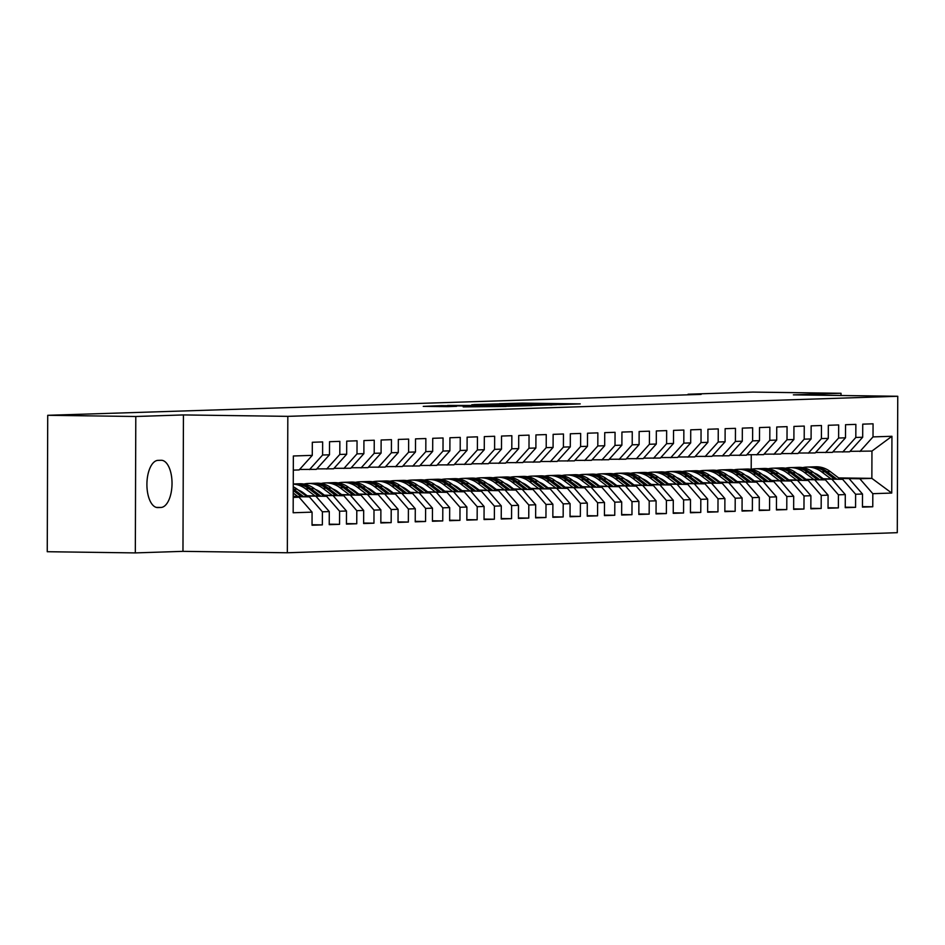 <?xml version="1.0" encoding="UTF-8"?>
<svg xmlns="http://www.w3.org/2000/svg" width="945" height="945" viewBox="0 0 945 945"><rect width="100%" height="100%" fill="white"/><g stroke="black" fill="none" stroke-linecap="round" stroke-linejoin="round"><path stroke-width="1.42" d="M560.385 404.59L580.23 403.893L522.597 403.113L499.48 403.728L560.385 404.59M463.192 406.846L506.095 406.468L441.646 405.629L423.242 406.374L447.658 406.633L456.6 406.326L439.827 405.937L454.025 405.818L497.129 406.527L463.192 406.905M135.796 416.497L135.324 552.908L182.964 551.348L183.436 414.926L135.796 416.497L47.722 415.304L701.143 394.396L688.102 394.219L688.102 394.833M183.436 414.926L287.823 416.355L897.75 396.274L897.277 532.685L287.339 552.766L287.823 416.355M841.015 395.506L841.015 393.285L793.375 394.856L897.75 396.274M841.015 393.285L752.952 392.092L688.102 394.219M533.382 405.44L556.676 404.673L499.043 403.881L473.811 404.578L533.382 405.44M531.94 405.629L507.122 406.303L447.564 405.452L489.664 405.429L471.827 404.732L531.94 405.629M838.617 477.91L871.857 478.359L871.951 451.072L891.938 436.283L873.015 436.897L873.062 423.809L862.738 424.151L862.691 437.24L855.816 437.464L855.863 424.376L845.539 424.718L845.491 437.807L838.617 438.031L838.664 424.943L828.34 425.285L828.293 438.374L821.418 438.598L821.453 425.51L811.141 425.852L811.093 438.941L804.207 439.165L804.254 426.077L793.942 426.419L793.894 439.508L787.008 439.732L787.055 426.644L776.743 426.986L776.695 440.075L769.809 440.299L769.856 427.211L759.532 427.553L759.496 440.642L752.61 440.866L752.657 427.778L742.333 428.12L742.286 441.209L735.411 441.433L735.458 428.345L725.134 428.687L725.087 441.776L718.212 442L718.259 428.912L707.935 429.254L707.888 442.343L701.013 442.567L701.06 429.479L690.736 429.821L690.689 442.91L683.814 443.134L683.849 430.046L673.537 430.377L673.49 443.465L666.603 443.701L666.65 430.613L656.338 430.944L656.291 444.032L649.404 444.268L649.451 431.18L639.139 431.511L639.092 444.599L632.205 444.823L632.252 431.735L621.928 432.078L621.893 445.166L615.006 445.39L615.053 432.302L604.729 432.645L604.682 445.733L597.807 445.957L597.854 432.869L587.53 433.212L587.483 446.3L580.608 446.524L580.655 433.436L570.331 433.779L570.284 446.867L563.409 447.091L563.456 434.003L553.132 434.346L553.085 447.434L546.21 447.658L546.245 434.57L535.933 434.913L535.886 448.001L528.999 448.225L529.046 435.137L518.734 435.48L518.687 448.568L511.8 448.792L511.847 435.704L501.523 436.047L501.488 449.135L494.601 449.359L494.648 436.271L484.324 436.614L484.277 449.702L477.402 449.926L477.449 436.838L467.125 437.181L467.078 450.269L460.203 450.493L460.25 437.405L449.926 437.748L449.879 450.836L443.004 451.06L443.051 437.972L432.727 438.303L432.68 451.391L425.805 451.627L425.852 438.539L415.528 438.87L415.481 451.958L408.606 452.194L408.642 439.106L398.329 439.437L398.282 452.525L391.395 452.761L391.443 439.661L381.13 440.004L381.083 453.092L374.196 453.316L374.244 440.228L363.919 440.571L363.884 453.659L356.997 453.883L357.045 440.795L346.72 441.138L346.673 454.226L339.798 454.45L339.846 441.362L329.521 441.705L329.474 454.793L322.599 455.017L322.647 441.929L312.322 442.272L312.275 455.36L299.175 469.925L293.304 470.126M891.938 436.283L891.737 493.054L872.814 493.68L859.82 478.761L839.373 478.477M862.454 506.626L872.767 506.768L872.814 493.68M872.767 506.768L862.454 507.111L862.501 494.022L855.615 494.247L842.621 479.316L822.174 479.044M845.255 507.193L855.568 507.335L855.615 494.247M855.568 507.335L845.255 507.678L845.291 494.589L838.416 494.814L825.422 479.883L804.975 479.611M828.056 507.76L838.369 507.902L838.416 494.814M838.369 507.902L828.044 508.245L828.092 495.156L821.217 495.381L808.223 480.45L787.776 480.178M810.845 508.327L821.17 508.469L821.217 495.381M821.17 508.469L810.845 508.812L810.893 495.723L804.018 495.948L791.024 481.017L770.577 480.745M793.646 508.894L803.971 509.036L804.018 495.948M803.971 509.036L793.646 509.379L793.694 496.29L786.819 496.515L773.813 481.584L753.378 481.312M776.447 509.461L786.772 509.603L786.819 496.515M786.772 509.603L776.447 509.934L776.495 496.846L769.608 497.082L756.614 482.151L736.167 481.879M759.248 510.028L769.573 510.17L769.608 497.082M769.573 510.17L759.248 510.501L759.296 497.413L752.409 497.649L739.415 482.718L718.968 482.446M742.049 510.595L752.362 510.737L752.409 497.649M752.362 510.737L742.049 511.068L742.097 497.98L735.21 498.216L722.216 483.285L701.769 483.001M724.85 511.162L735.163 511.304L735.21 498.216M735.163 511.304L724.85 511.635L724.886 498.547L718.011 498.771L705.017 483.852L684.57 483.568M707.651 511.729L717.964 511.859L718.011 498.771M717.964 511.859L707.64 512.202L707.687 499.114L700.812 499.338L687.818 484.419L667.371 484.135M690.452 512.296L700.765 512.426L700.812 499.338M700.765 512.426L690.441 512.769L690.488 499.681L683.613 499.905L670.619 484.986L650.172 484.702M673.242 512.851L683.566 512.993L683.613 499.905M683.566 512.993L673.242 513.336L673.289 500.248L666.414 500.472L653.408 485.553L632.973 485.269M656.043 513.418L666.367 513.56L666.414 500.472M666.367 513.56L656.043 513.903L656.09 500.815L649.215 501.039L636.209 486.12L615.762 485.836M638.844 513.986L649.168 514.127L649.215 501.039M649.168 514.127L638.844 514.47L638.891 501.382L632.004 501.606L619.01 486.687L598.563 486.403M621.645 514.553L631.969 514.694L632.004 501.606M631.969 514.694L621.645 515.037L621.692 501.949L614.805 502.173L601.811 487.254L581.364 486.97M604.446 515.119L614.758 515.261L614.805 502.173M614.758 515.261L604.446 515.604L604.493 502.516L597.606 502.74L584.612 487.809L564.165 487.537M587.247 515.686L597.559 515.828L597.606 502.74M597.559 515.828L587.247 516.171L587.282 503.083L580.407 503.307L567.413 488.376L546.966 488.104M570.048 516.254L580.36 516.395L580.407 503.307M580.36 516.395L570.036 516.738L570.083 503.65L563.208 503.874L550.214 488.943L529.767 488.671M552.837 516.82L563.161 516.962L563.208 503.874M563.161 516.962L552.837 517.305L552.884 504.217L546.009 504.441L533.015 489.51L512.568 489.238M535.638 517.387L545.962 517.529L546.009 504.441M545.962 517.529L535.638 517.872L535.685 504.784L528.81 505.008L515.805 490.077L495.369 489.805M518.439 517.954L528.763 518.096L528.81 505.008M528.763 518.096L518.439 518.427L518.486 505.339L511.611 505.575L498.606 490.644L478.158 490.372M501.24 518.521L511.564 518.663L511.611 505.575M511.564 518.663L501.24 518.994L501.287 505.906L494.4 506.142L481.407 491.211L460.959 490.928M484.041 519.088L494.365 519.23L494.4 506.142M494.365 519.23L484.041 519.561L484.088 506.473L477.201 506.697L464.208 491.778L443.76 491.494M466.842 519.655L477.154 519.785L477.201 506.697M477.154 519.785L466.842 520.128L466.889 507.04L460.002 507.264L447.009 492.345L426.561 492.061M449.643 520.222L459.955 520.352L460.002 507.264M459.955 520.352L449.643 520.695L449.678 507.607L442.803 507.831L429.81 492.912L409.362 492.628M432.444 520.778L442.756 520.919L442.803 507.831M442.756 520.919L432.432 521.262L432.479 508.174L425.604 508.398L412.611 493.479L392.163 493.195M415.233 521.345L425.557 521.486L425.604 508.398M425.557 521.486L415.233 521.829L415.28 508.741L408.405 508.965L395.412 494.046L374.964 493.762M398.034 521.912L408.358 522.053L408.405 508.965M408.358 522.053L398.034 522.396L398.081 509.308L391.206 509.532L378.201 494.613L357.765 494.329M380.835 522.479L391.159 522.62L391.206 509.532M391.159 522.62L380.835 522.963L380.882 509.875L373.996 510.099L361.002 495.18L340.554 494.896M363.636 523.046L373.96 523.187L373.996 510.099M373.96 523.187L363.636 523.53L363.683 510.442L356.797 510.666L343.803 495.735L323.355 495.463M346.437 523.613L356.749 523.754L356.797 510.666M356.749 523.754L346.437 524.097L346.484 511.009L339.598 511.233L326.604 496.302L306.156 496.03M329.238 524.18L339.55 524.321L339.598 511.233M339.55 524.321L329.238 524.664L329.285 511.576L322.399 511.8L309.405 496.869L293.21 496.657M312.039 524.747L322.351 524.888L322.399 511.8M322.351 524.888L312.039 525.231L312.074 512.143L293.163 512.757L293.352 455.986L312.275 455.36M299.6 469.452L316.374 469.358L329.474 454.793M322.599 455.017L309.499 469.594M293.21 497.401L299.081 497.212L293.21 497.129M312.074 512.143L299.081 497.212M316.811 468.885L333.585 468.803L346.673 454.226M339.798 454.45L326.698 469.027M309.405 496.869L293.222 496.338M329.285 511.576L316.28 496.645M334.01 468.318L350.784 468.236L363.884 453.659M356.997 453.883L343.897 468.46M326.604 496.302L305.731 495.7M346.484 511.009L333.49 496.078M351.209 467.751L367.983 467.669L381.083 453.092M374.196 453.316L361.096 467.893M306.487 495.227L305.081 495.215M343.803 495.735L322.93 495.133M306.062 494.908L304.656 494.885M363.683 510.442L350.689 495.511M368.408 467.196L385.182 467.102L398.282 452.525M391.395 452.761L378.295 467.326M323.686 494.672L322.28 494.648M305.412 494.412L304.007 494.4M361.002 495.18L340.129 494.566M323.261 494.341L321.855 494.318M304.987 494.093L303.628 494.07M380.882 509.875L367.888 494.944M385.607 466.629L402.381 466.535L415.481 451.958M408.606 452.194L395.506 466.759M340.897 494.105L339.479 494.081M322.611 493.857L321.205 493.833M378.201 494.613L357.328 493.999M340.46 493.774L339.054 493.751M322.186 493.526L320.839 493.503A23.412 20.707 -91.9 0 1 321.406 492.936M398.081 509.308L385.087 494.377M402.806 466.062L419.58 465.968L432.68 451.391M425.805 451.627L412.705 466.192M358.096 493.538L356.678 493.514M339.81 493.29L338.404 493.266M395.412 494.046L374.527 493.444M357.659 493.207L356.253 493.184M339.385 492.959L338.038 492.936M415.28 508.741L402.286 493.822M420.005 465.495L436.779 465.401L449.879 450.836M443.004 451.06L429.904 465.625M375.295 492.971L373.889 492.947M357.021 492.723L355.603 492.699M412.611 493.479L391.726 492.877M374.858 492.64L373.452 492.628M356.584 492.392L355.237 492.38M432.479 508.174L419.486 493.255M437.204 464.928L453.978 464.834L467.078 450.269M460.203 450.493L447.103 465.058M392.494 492.404L391.088 492.38M374.22 492.156L372.803 492.132M429.81 492.912L408.937 492.31M392.057 492.073L390.651 492.061M373.783 491.825L372.436 491.813M449.678 507.607L436.684 492.688M454.415 464.361L471.189 464.267L484.277 449.702M477.402 449.926L464.302 464.491M409.693 491.837L408.287 491.813M391.419 491.589L390.013 491.565M447.009 492.345L426.136 491.743M409.268 491.506L407.85 491.494M390.982 491.258L389.635 491.246M466.889 507.04L453.883 492.121M471.614 463.794L488.388 463.7L501.488 449.135M494.601 449.359L481.501 463.924M426.892 491.27L425.486 491.246M408.618 491.022L407.212 490.998M464.208 491.778L443.335 491.176M426.467 490.939L425.061 490.928M408.181 490.691L406.834 490.679A23.412 20.707 -91.9 0 1 407.413 490.101M484.088 506.473L471.094 491.554M488.813 463.227L505.587 463.133L518.687 448.568M511.8 448.792L498.7 463.357M444.091 490.703L442.685 490.679M425.817 490.455L424.411 490.431M481.407 491.211L460.534 490.609M443.666 490.372L442.26 490.36M425.392 490.124L424.033 490.112M501.287 505.906L488.293 490.987M506.012 462.66L522.786 462.566L535.886 448.001M528.999 448.225L515.911 462.802M461.29 490.136L459.884 490.112M443.016 489.888L441.61 489.864M498.606 490.644L477.733 490.042M460.865 489.817L459.459 489.793M442.591 489.557L441.232 489.545M518.486 505.339L505.492 490.42M523.211 462.093L539.985 461.999L553.085 447.434M546.21 447.658L533.11 462.235M478.501 489.569L477.083 489.557M460.215 489.321L458.809 489.297M515.805 490.077L494.932 489.475M478.064 489.25L476.658 489.226M459.79 489.002L458.443 488.978A23.412 20.707 -91.9 0 1 459.01 488.411M535.685 504.784L522.691 489.853M540.41 461.526L557.184 461.432L570.284 446.867M563.409 447.091L550.309 461.668M495.7 489.002L494.282 488.99M477.414 488.754L476.008 488.742M533.015 489.51L512.131 488.908M495.263 488.683L493.857 488.659M476.989 488.435L475.642 488.411M552.884 504.217L539.89 489.286M557.609 460.959L574.383 460.877L587.483 446.3M580.608 446.524L567.508 461.101M512.899 488.435L511.493 488.423M494.625 488.187L493.207 488.175M550.214 488.943L529.33 488.341M512.462 488.116L511.056 488.092M494.188 487.868L492.841 487.844A23.412 20.707 -91.9 0 1 493.408 487.277M570.083 503.65L557.089 488.719M574.808 460.392L591.582 460.309L604.682 445.733M597.807 445.957L584.707 460.534M530.098 487.868L528.692 487.856M511.824 487.62L510.406 487.608M567.413 488.376L546.541 487.774M529.661 487.549L528.255 487.526M511.387 487.301L510.04 487.277M587.282 503.083L574.288 488.152M592.019 459.825L608.793 459.742L621.893 445.166M615.006 445.39L601.906 459.967M547.297 487.301L545.891 487.289M529.023 487.053L527.617 487.041M584.612 487.809L563.74 487.207M546.871 486.982L545.454 486.958M528.586 486.734L527.239 486.71M604.493 502.516L591.487 487.585M609.218 459.27L625.992 459.175L639.092 444.599M632.205 444.823L619.105 459.4M564.496 486.746L563.09 486.722M546.222 486.486L544.816 486.474M601.811 487.254L580.939 486.64M564.07 486.415L562.665 486.391M545.785 486.167L544.438 486.143A23.412 20.707 -91.9 0 1 545.017 485.576M621.692 501.949L608.698 487.018M626.417 458.703L643.191 458.608L656.291 444.032M649.404 444.268L636.304 458.833M581.695 486.179L580.289 486.155M563.421 485.931L562.015 485.907M619.01 486.687L598.138 486.073M581.269 485.848L579.864 485.824M562.996 485.6L561.637 485.576M638.891 501.382L625.897 486.451M643.616 458.136L660.39 458.041L673.49 443.465M666.603 443.701L653.515 458.266M598.894 485.612L597.488 485.588M580.62 485.364L579.214 485.34M636.209 486.12L615.337 485.517M598.468 485.281L597.063 485.257M580.195 485.033L578.836 485.009A23.412 20.707 -91.9 0 1 579.415 484.442M656.09 500.815L643.096 485.884M660.815 457.569L677.589 457.474L690.689 442.91M683.814 443.134L670.714 457.699M616.105 485.045L614.687 485.021M597.819 484.797L596.413 484.773M653.408 485.553L632.536 484.95M615.668 484.714L614.262 484.702M597.394 484.466L596.047 484.454M673.289 500.248L660.295 485.328M678.014 457.002L694.788 456.907L707.888 442.343M701.013 442.567L687.913 457.132M633.304 484.478L631.886 484.454M615.018 484.23L613.612 484.206M670.619 484.986L649.735 484.383M632.866 484.147L631.461 484.135M614.593 483.899L613.246 483.887A23.412 20.707 -91.9 0 1 613.813 483.308M690.488 499.681L677.494 484.761M695.213 456.435L711.987 456.34L725.087 441.776M718.212 442L705.112 456.565M650.503 483.911L649.097 483.887M632.229 483.663L630.811 483.639M687.818 484.419L666.934 483.816M650.066 483.58L648.66 483.568M631.792 483.332L630.445 483.32M707.687 499.114L694.693 484.194M712.412 455.868L729.197 455.773L742.286 441.209M735.411 441.433L722.311 455.998M667.702 483.344L666.296 483.32M649.428 483.096L648.01 483.072M705.017 483.852L684.145 483.249M667.276 483.013L665.859 483.001M648.991 482.765L647.644 482.753A23.412 20.707 -91.9 0 1 648.211 482.174M724.886 498.547L711.892 483.627M729.623 455.301L746.396 455.207L759.496 440.642M752.61 440.866L739.51 455.431M684.901 482.777L683.495 482.753M666.627 482.529L665.221 482.505M722.216 483.285L701.344 482.682M684.475 482.446L683.058 482.434M666.19 482.198L664.843 482.186M742.097 497.98L729.091 483.06M746.822 454.734L763.595 454.639L776.695 440.075M769.809 440.299L756.709 454.864M702.1 482.21L700.694 482.186M683.826 481.962L682.42 481.938M739.415 482.718L718.543 482.115M701.674 481.879L700.269 481.867M683.4 481.631L682.042 481.619M759.296 497.413L746.302 482.493M764.021 454.167L780.794 454.072L793.894 439.508M787.008 439.732L773.908 454.309M719.299 481.643L717.893 481.631M701.025 481.395L699.619 481.371M756.614 482.151L735.742 481.548M718.873 481.324L717.468 481.3M700.599 481.064L699.241 481.052A23.412 20.707 -91.9 0 1 699.82 480.485M776.495 496.846L763.501 481.926M781.22 453.6L797.993 453.505L811.093 438.941M804.207 439.165L791.119 453.742M736.498 481.076L735.092 481.064M718.224 480.828L716.818 480.816M773.813 481.584L752.941 480.981M736.072 480.757L734.667 480.733M717.798 480.509L716.452 480.485M793.694 496.29L780.7 481.359M798.419 453.033L815.192 452.95L828.293 438.374M821.418 438.598L808.318 453.175M753.708 480.509L752.291 480.497M735.423 480.261L734.017 480.249M791.024 481.017L770.14 480.414M753.271 480.19L751.866 480.166M734.997 479.942L733.651 479.918M810.893 495.723L797.899 480.792M815.618 452.466L832.391 452.383L845.491 437.807M838.617 438.031L825.517 452.608M770.907 479.942L769.502 479.93M752.622 479.694L751.216 479.682M808.223 480.45L787.339 479.847M770.47 479.623L769.065 479.599M752.196 479.375L750.85 479.351M828.092 495.156L815.098 480.225M832.817 451.899L849.59 451.816L862.691 437.24M855.816 437.464L842.716 452.041M788.106 479.375L786.701 479.363M769.832 479.127L768.415 479.115M825.422 479.883L804.538 479.28M787.669 479.056L786.264 479.032M769.395 478.808L768.049 478.784M845.291 494.589L832.297 479.658M850.027 451.332L871.951 451.072M873.015 436.897L859.915 451.474M805.305 478.808L803.9 478.796M787.031 478.56L785.626 478.548M842.621 479.316L821.748 478.713M804.88 478.489L803.463 478.465M786.594 478.241L785.248 478.217A23.412 20.707 -91.9 0 1 785.815 477.65M862.501 494.022L849.496 479.091M47.722 415.304L47.25 551.715L135.324 552.908M182.964 551.348L287.339 552.766M802.683 477.414L803.474 477.426M820.343 477.662L821.748 477.674M751.204 469.311L751.251 454.793M822.504 478.253L821.099 478.229M804.23 478.005L802.825 477.981M859.82 478.761L871.857 478.359L891.737 493.054M158.004 460.369A23.601 11.009 90.8 0 0 146.912 484.076A23.601 11.009 90.8 0 0 157.602 507.571A23.601 11.009 90.8 0 0 157.839 507.571L160.934 507.465A23.601 11.009 90.8 0 0 172.025 483.757A23.601 11.009 90.8 0 0 161.335 460.274A23.601 11.009 90.8 0 0 161.099 460.274L158.004 460.369M551.845 404.767L492.995 404.2L551.845 404.98M509.024 405.771L493.727 405.523L509.024 406.315M803.026 477.083A23.412 20.707 -91.9 0 0 802.423 477.674M840.022 478.961L830.277 471.59A28.208 24.948 -91.9 0 0 815.57 466.783L812.31 466.889A28.208 24.948 -91.9 0 0 811.271 466.948M830.879 478.843L821.678 471.874A28.208 24.948 -91.9 0 0 806.971 467.066A28.208 24.948 -91.9 0 0 802.683 467.633M823.154 478.737L819.327 475.843A23.412 20.707 -91.9 0 0 814.236 473.032M836.549 478.914L827.005 471.697A28.208 24.948 -91.9 0 0 812.31 466.889M800.675 476.351A23.412 20.707 88.1 0 1 801.325 475.831M806.971 467.066L810.243 466.96A28.208 24.948 88.1 0 1 824.938 471.756L834.352 478.891M800.261 475.146A23.412 20.707 -91.9 0 0 799.659 475.583M822.823 479.528L813.066 472.157A28.208 24.948 -91.9 0 0 798.371 467.35L795.111 467.456A28.208 24.948 -91.9 0 0 794.072 467.515M813.68 479.41L804.467 472.429A28.208 24.948 -91.9 0 0 789.772 467.633A28.208 24.948 -91.9 0 0 785.484 468.2M805.955 479.304L802.128 476.41A23.412 20.707 -91.9 0 0 797.037 473.599M819.35 479.481L809.806 472.264A28.208 24.948 -91.9 0 0 795.111 467.456M783.476 476.918A23.412 20.707 88.1 0 1 784.126 476.398M789.772 467.633L793.044 467.527A28.208 24.948 88.1 0 1 807.739 472.323L817.153 479.458M783.062 475.713A23.412 20.707 -91.9 0 0 782.46 476.15M768.616 478.217A23.412 20.707 -91.9 0 0 768.025 478.808M805.624 480.095L795.867 472.713A28.208 24.948 -91.9 0 0 781.172 467.917L777.9 468.023A28.208 24.948 -91.9 0 0 776.873 468.082M796.481 479.977L787.268 472.996A28.208 24.948 -91.9 0 0 772.573 468.2A28.208 24.948 -91.9 0 0 768.285 468.767M788.756 479.871L784.929 476.977A23.412 20.707 -91.9 0 0 779.826 474.166M802.151 480.048L792.607 472.831A28.208 24.948 -91.9 0 0 777.9 468.023M766.277 477.485A23.412 20.707 88.1 0 1 766.915 476.965M772.573 468.2L775.845 468.094A28.208 24.948 88.1 0 1 790.54 472.89L799.954 480.025M765.863 476.28A23.412 20.707 -91.9 0 0 765.261 476.717M751.417 478.784A23.412 20.707 -91.9 0 0 750.826 479.375M788.413 480.662L778.668 473.28A28.208 24.948 -91.9 0 0 763.973 468.484L760.701 468.59A28.208 24.948 -91.9 0 0 759.674 468.649M779.282 480.544L770.069 473.563A28.208 24.948 -91.9 0 0 755.374 468.767A28.208 24.948 -91.9 0 0 751.086 469.334M771.545 480.438L767.73 477.544A23.412 20.707 -91.9 0 0 762.627 474.733M784.941 480.615L775.408 473.386A28.208 24.948 -91.9 0 0 760.701 468.59M749.078 478.052A23.412 20.707 88.1 0 1 749.716 477.52M755.374 468.767L758.646 468.661A28.208 24.948 88.1 0 1 773.341 473.457L782.755 480.592M748.664 476.847A23.412 20.707 -91.9 0 0 748.062 477.284M734.218 479.351A23.412 20.707 -91.9 0 0 733.627 479.942M771.214 481.229L761.469 473.847A28.208 24.948 -91.9 0 0 746.774 469.051L743.502 469.157A28.208 24.948 -91.9 0 0 742.475 469.216M762.083 481.111L752.87 474.13A28.208 24.948 -91.9 0 0 738.175 469.334A28.208 24.948 -91.9 0 0 733.887 469.901M754.346 481.005L750.531 478.111A23.412 20.707 -91.9 0 0 745.428 475.3M767.742 481.182L758.197 473.953A28.208 24.948 -91.9 0 0 743.502 469.157M731.879 478.619A23.412 20.707 88.1 0 1 732.517 478.087M738.175 469.334L741.435 469.228A28.208 24.948 88.1 0 1 756.142 474.024L765.556 481.159M731.465 477.414A23.412 20.707 -91.9 0 0 730.863 477.851M717.019 479.918A23.412 20.707 -91.9 0 0 716.416 480.509M754.015 481.796L744.27 474.414A28.208 24.948 -91.9 0 0 729.575 469.618L726.303 469.724A28.208 24.948 -91.9 0 0 725.276 469.783M744.884 481.678L735.671 474.697A28.208 24.948 -91.9 0 0 720.976 469.901A28.208 24.948 -91.9 0 0 716.688 470.468M737.147 481.572L733.332 478.678A23.412 20.707 -91.9 0 0 728.229 475.867M750.543 481.749L740.998 474.52A28.208 24.948 -91.9 0 0 726.303 469.724M714.668 479.186A23.412 20.707 88.1 0 1 715.318 478.654M720.976 469.901L724.236 469.795A28.208 24.948 88.1 0 1 738.943 474.591L748.357 481.726M714.266 477.981A23.412 20.707 -91.9 0 0 713.652 478.418M736.816 482.363L727.071 474.981A28.208 24.948 -91.9 0 0 712.376 470.185L709.104 470.291A28.208 24.948 -91.9 0 0 708.077 470.35M727.674 482.233L718.472 475.264A28.208 24.948 -91.9 0 0 703.765 470.468A28.208 24.948 -91.9 0 0 699.489 471.035M719.948 482.139L716.133 479.245A23.412 20.707 -91.9 0 0 711.03 476.434M733.344 482.316L723.799 475.087A28.208 24.948 -91.9 0 0 709.104 470.291M697.469 479.753A23.412 20.707 88.1 0 1 698.119 479.221M703.765 470.468L707.037 470.362A28.208 24.948 88.1 0 1 721.732 475.158L731.146 482.281M697.067 478.548A23.412 20.707 -91.9 0 0 696.453 478.985M682.621 481.052A23.412 20.707 -91.9 0 0 682.018 481.643M719.617 482.93L709.872 475.548A28.208 24.948 -91.9 0 0 695.166 470.752L691.905 470.858A28.208 24.948 -91.9 0 0 690.866 470.917M710.475 482.8L701.273 475.831A28.208 24.948 -91.9 0 0 686.566 471.035A28.208 24.948 -91.9 0 0 682.278 471.602M702.749 482.694L698.934 479.812A23.412 20.707 -91.9 0 0 693.831 476.989M716.145 482.883L706.6 475.654A28.208 24.948 -91.9 0 0 691.905 470.858M680.27 480.32A23.412 20.707 88.1 0 1 680.92 479.788M686.566 471.035L689.838 470.929A28.208 24.948 88.1 0 1 704.533 475.725L713.947 482.848M679.857 479.115A23.412 20.707 -91.9 0 0 679.254 479.552M665.422 481.619A23.412 20.707 -91.9 0 0 664.819 482.21M702.418 483.497L692.673 476.115A28.208 24.948 -91.9 0 0 677.967 471.319L674.706 471.425A28.208 24.948 -91.9 0 0 673.667 471.484M693.276 483.367L684.074 476.398A28.208 24.948 -91.9 0 0 669.367 471.602A28.208 24.948 -91.9 0 0 665.079 472.169M685.55 483.261L681.723 480.379A23.412 20.707 -91.9 0 0 676.632 477.556M698.946 483.45L689.401 476.221A28.208 24.948 -91.9 0 0 674.706 471.425M663.071 480.887A23.412 20.707 88.1 0 1 663.721 480.355M669.367 471.602L672.639 471.496A28.208 24.948 88.1 0 1 687.334 476.292L696.749 483.415M662.658 479.682A23.412 20.707 -91.9 0 0 662.055 480.119M685.22 484.064L675.462 476.682A28.208 24.948 -91.9 0 0 660.768 471.886L657.496 471.992A28.208 24.948 -91.9 0 0 656.468 472.051M676.077 483.934L666.863 476.965A28.208 24.948 -91.9 0 0 652.168 472.169A28.208 24.948 -91.9 0 0 647.88 472.724M668.351 483.828L664.524 480.946A23.412 20.707 -91.9 0 0 659.433 478.123M681.747 484.017L672.202 476.788A28.208 24.948 -91.9 0 0 657.496 471.992M645.872 481.454A23.412 20.707 88.1 0 1 646.522 480.922M652.168 472.169L655.44 472.063A28.208 24.948 88.1 0 1 670.135 476.859L679.549 483.982M645.459 480.249A23.412 20.707 -91.9 0 0 644.856 480.686M631.012 482.741A23.412 20.707 -91.9 0 0 630.421 483.344M668.02 484.631L658.263 477.249A28.208 24.948 -91.9 0 0 643.569 472.453L640.297 472.559A28.208 24.948 -91.9 0 0 639.269 472.618M658.878 484.502L649.664 477.532A28.208 24.948 -91.9 0 0 634.969 472.736A28.208 24.948 -91.9 0 0 630.681 473.291M651.152 484.395L647.325 481.501A23.412 20.707 -91.9 0 0 642.222 478.69M664.548 484.584L655.003 477.355A28.208 24.948 -91.9 0 0 640.297 472.559M628.673 482.021A23.412 20.707 88.1 0 1 629.311 481.489M634.969 472.736L638.241 472.63A28.208 24.948 88.1 0 1 652.936 477.426L662.351 484.549M628.26 480.816A23.412 20.707 -91.9 0 0 627.657 481.253M650.81 485.198L641.064 477.816A28.208 24.948 -91.9 0 0 626.37 473.02L623.098 473.126A28.208 24.948 -91.9 0 0 622.07 473.185M641.679 485.068L632.465 478.099A28.208 24.948 -91.9 0 0 617.77 473.303A28.208 24.948 -91.9 0 0 613.482 473.858M633.941 484.962L630.126 482.068A23.412 20.707 -91.9 0 0 625.023 479.257M647.337 485.151L637.804 477.922A28.208 24.948 -91.9 0 0 623.098 473.126M611.474 482.588A23.412 20.707 88.1 0 1 612.112 482.056M617.77 473.303L621.03 473.185A28.208 24.948 88.1 0 1 635.737 477.993L645.151 485.116M611.061 481.383A23.412 20.707 -91.9 0 0 610.458 481.82M596.614 483.875A23.412 20.707 -91.9 0 0 596.023 484.478M633.611 485.765L623.865 478.383A28.208 24.948 -91.9 0 0 609.171 473.587L605.899 473.693A28.208 24.948 -91.9 0 0 604.871 473.752M624.48 485.635L615.266 478.666A28.208 24.948 -91.9 0 0 600.571 473.87A28.208 24.948 -91.9 0 0 596.283 474.425M616.742 485.529L612.927 482.635A23.412 20.707 -91.9 0 0 607.824 479.824M630.138 485.718L620.593 478.489A28.208 24.948 -91.9 0 0 605.899 473.693M594.275 483.155A23.412 20.707 88.1 0 1 594.913 482.623M600.571 473.87L603.831 473.752A28.208 24.948 88.1 0 1 618.538 478.56L627.952 485.683M593.862 481.95A23.412 20.707 -91.9 0 0 593.259 482.375M616.412 486.321L606.666 478.95A28.208 24.948 -91.9 0 0 591.972 474.142L588.7 474.26A28.208 24.948 -91.9 0 0 587.672 474.307M607.281 486.202L598.067 479.233A28.208 24.948 -91.9 0 0 583.372 474.425A28.208 24.948 -91.9 0 0 579.084 474.992M599.543 486.096L595.728 483.202A23.412 20.707 -91.9 0 0 590.625 480.391M612.939 486.273L603.394 479.056A28.208 24.948 -91.9 0 0 588.7 474.26M577.064 483.722A23.412 20.707 88.1 0 1 577.714 483.19M583.372 474.425L586.632 474.319A28.208 24.948 88.1 0 1 601.339 479.127L610.753 486.25M576.663 482.517A23.412 20.707 -91.9 0 0 576.048 482.942M562.216 485.009A23.412 20.707 -91.9 0 0 561.613 485.612M599.213 486.888L589.467 479.517A28.208 24.948 -91.9 0 0 574.773 474.709L571.501 474.827A28.208 24.948 -91.9 0 0 570.473 474.874M590.07 486.769L580.868 479.8A28.208 24.948 -91.9 0 0 566.161 474.992A28.208 24.948 -91.9 0 0 561.885 475.559M582.344 486.663L578.529 483.769A23.412 20.707 -91.9 0 0 573.426 480.958M595.74 486.84L586.195 479.623A28.208 24.948 -91.9 0 0 571.501 474.827M559.865 484.277A23.412 20.707 88.1 0 1 560.515 483.757M566.161 474.992L569.433 474.886A28.208 24.948 88.1 0 1 584.128 479.682L593.543 486.817M559.464 483.084A23.412 20.707 -91.9 0 0 558.849 483.509M582.014 487.455L572.268 480.084A28.208 24.948 -91.9 0 0 557.562 475.276L554.302 475.382A28.208 24.948 -91.9 0 0 553.262 475.441M572.871 487.336L563.669 480.367A28.208 24.948 -91.9 0 0 548.962 475.559A28.208 24.948 -91.9 0 0 544.674 476.126M565.145 487.23L561.33 484.336A23.412 20.707 -91.9 0 0 556.227 481.525M578.541 487.407L568.996 480.19A28.208 24.948 -91.9 0 0 554.302 475.382M542.666 484.844A23.412 20.707 88.1 0 1 543.316 484.324M548.962 475.559L552.234 475.453A28.208 24.948 88.1 0 1 566.929 480.249L576.344 487.384M542.253 483.639A23.412 20.707 -91.9 0 0 541.65 484.076M527.818 486.143A23.412 20.707 -91.9 0 0 527.215 486.734M564.815 488.022L555.069 480.639A28.208 24.948 -91.9 0 0 540.363 475.843L537.103 475.949A28.208 24.948 -91.9 0 0 536.063 476.008M555.672 487.904L546.458 480.922A28.208 24.948 -91.9 0 0 531.763 476.126A28.208 24.948 -91.9 0 0 527.475 476.693M547.946 487.797L544.119 484.903A23.412 20.707 -91.9 0 0 539.028 482.092M561.342 487.974L551.797 480.757A28.208 24.948 -91.9 0 0 537.103 475.949M525.467 485.411A23.412 20.707 88.1 0 1 526.117 484.891M531.763 476.126L535.035 476.02A28.208 24.948 88.1 0 1 549.73 480.816L559.145 487.951M525.054 484.206A23.412 20.707 -91.9 0 0 524.451 484.643M510.607 486.71A23.412 20.707 -91.9 0 0 510.016 487.301M547.616 488.589L537.859 481.206A28.208 24.948 -91.9 0 0 523.164 476.41L519.892 476.516A28.208 24.948 -91.9 0 0 518.864 476.575M538.473 488.47L529.259 481.489A28.208 24.948 -91.9 0 0 514.564 476.693A28.208 24.948 -91.9 0 0 510.276 477.26M530.747 488.364L526.92 485.47A23.412 20.707 -91.9 0 0 521.829 482.659M544.143 488.541L534.598 481.324A28.208 24.948 -91.9 0 0 519.892 476.516M508.268 485.978A23.412 20.707 88.1 0 1 508.918 485.458M514.564 476.693L517.836 476.587A28.208 24.948 88.1 0 1 532.531 481.383L541.946 488.518M507.855 484.773A23.412 20.707 -91.9 0 0 507.252 485.21M530.417 489.156L520.66 481.773A28.208 24.948 -91.9 0 0 505.965 476.977L502.693 477.083A28.208 24.948 -91.9 0 0 501.665 477.142M521.274 489.037L512.06 482.056A28.208 24.948 -91.9 0 0 497.365 477.26A28.208 24.948 -91.9 0 0 493.077 477.827M513.537 488.931L509.721 486.037A23.412 20.707 -91.9 0 0 504.618 483.226M526.944 489.108L517.399 481.879A28.208 24.948 -91.9 0 0 502.693 477.083M491.069 486.545A23.412 20.707 88.1 0 1 491.707 486.013M497.365 477.26L500.637 477.154A28.208 24.948 88.1 0 1 515.332 481.95L524.747 489.085M490.656 485.34A23.412 20.707 -91.9 0 0 490.053 485.777M476.209 487.844A23.412 20.707 -91.9 0 0 475.618 488.435M513.206 489.723L503.461 482.34A28.208 24.948 -91.9 0 0 488.766 477.544L485.494 477.65A28.208 24.948 -91.9 0 0 484.466 477.709M504.075 489.604L494.861 482.623A28.208 24.948 -91.9 0 0 480.166 477.827A28.208 24.948 -91.9 0 0 475.878 478.394M496.338 489.498L492.522 486.604A23.412 20.707 -91.9 0 0 487.419 483.793M509.733 489.675L500.2 482.446A28.208 24.948 -91.9 0 0 485.494 477.65M473.87 487.112A23.412 20.707 88.1 0 1 474.508 486.58M480.166 477.827L483.427 477.721A28.208 24.948 88.1 0 1 498.133 482.517L507.548 489.652M473.457 485.907A23.412 20.707 -91.9 0 0 472.854 486.344M496.007 490.29L486.262 482.907A28.208 24.948 -91.9 0 0 471.567 478.111L468.295 478.217A28.208 24.948 -91.9 0 0 467.267 478.276M486.876 490.16L477.662 483.19A28.208 24.948 -91.9 0 0 462.967 478.394A28.208 24.948 -91.9 0 0 458.679 478.961M479.139 490.065L475.323 487.171A23.412 20.707 -91.9 0 0 470.22 484.36M492.534 490.242L482.989 483.013A28.208 24.948 -91.9 0 0 468.295 478.217M456.671 487.679A23.412 20.707 88.1 0 1 457.309 487.147M462.967 478.394L466.228 478.288A28.208 24.948 88.1 0 1 480.934 483.084L490.349 490.207M456.258 486.474A23.412 20.707 -91.9 0 0 455.655 486.911M441.811 488.978A23.412 20.707 -91.9 0 0 441.209 489.569M478.808 490.857L469.063 483.474A28.208 24.948 -91.9 0 0 454.368 478.678L451.096 478.784A28.208 24.948 -91.9 0 0 450.068 478.843M469.677 490.727L460.463 483.757A28.208 24.948 -91.9 0 0 445.768 478.961A28.208 24.948 -91.9 0 0 441.48 479.528M461.94 490.62L458.124 487.738A23.412 20.707 -91.9 0 0 453.021 484.915M475.335 490.809L465.79 483.58A28.208 24.948 -91.9 0 0 451.096 478.784M439.46 488.246A23.412 20.707 88.1 0 1 440.11 487.714M445.768 478.961L449.029 478.855A28.208 24.948 88.1 0 1 463.735 483.651L473.138 490.774M439.059 487.041A23.412 20.707 -91.9 0 0 438.445 487.478M424.612 489.545A23.412 20.707 -91.9 0 0 424.01 490.136M461.609 491.424L451.864 484.041A28.208 24.948 -91.9 0 0 437.157 479.245L433.897 479.351A28.208 24.948 -91.9 0 0 432.869 479.41M452.466 491.294L443.264 484.324A28.208 24.948 -91.9 0 0 428.558 479.528A28.208 24.948 -91.9 0 0 424.281 480.095M444.741 491.187L440.925 488.305A23.412 20.707 -91.9 0 0 435.822 485.482M458.136 491.376L448.591 484.147A28.208 24.948 -91.9 0 0 433.897 479.351M422.261 488.813A23.412 20.707 88.1 0 1 422.911 488.281M428.558 479.528L431.83 479.422A28.208 24.948 88.1 0 1 446.524 484.218L455.939 491.341M421.86 487.608A23.412 20.707 -91.9 0 0 421.246 488.045M444.41 491.991L434.665 484.608A28.208 24.948 -91.9 0 0 419.958 479.812L416.698 479.918A28.208 24.948 -91.9 0 0 415.658 479.977M435.267 491.861L426.065 484.891A28.208 24.948 -91.9 0 0 411.358 480.095A28.208 24.948 -91.9 0 0 407.071 480.651M427.542 491.754L423.714 488.872A23.412 20.707 -91.9 0 0 418.623 486.049M440.937 491.943L431.392 484.714A28.208 24.948 -91.9 0 0 416.698 479.918M405.062 489.38A23.412 20.707 88.1 0 1 405.712 488.848M411.358 480.095L414.631 479.989A28.208 24.948 88.1 0 1 429.325 484.785L438.74 491.908M404.649 488.175A23.412 20.707 -91.9 0 0 404.047 488.612M390.214 490.668A23.412 20.707 -91.9 0 0 389.612 491.27M427.211 492.558L417.466 485.175A28.208 24.948 -91.9 0 0 402.759 480.379L399.499 480.485A28.208 24.948 -91.9 0 0 398.459 480.544M418.068 492.428L408.854 485.458A28.208 24.948 -91.9 0 0 394.159 480.662A28.208 24.948 -91.9 0 0 389.872 481.218M410.343 492.321L406.515 489.427A23.412 20.707 -91.9 0 0 401.424 486.616M423.738 492.51L414.193 485.281A28.208 24.948 -91.9 0 0 399.499 480.485M387.863 489.947A23.412 20.707 88.1 0 1 388.513 489.415M394.159 480.662L397.432 480.556A28.208 24.948 88.1 0 1 412.126 485.352L421.541 492.475M387.45 488.742A23.412 20.707 -91.9 0 0 386.848 489.179M373.003 491.235A23.412 20.707 -91.9 0 0 372.413 491.837M410.012 493.125L400.255 485.742A28.208 24.948 -91.9 0 0 385.56 480.946L382.288 481.052A28.208 24.948 -91.9 0 0 381.26 481.111M400.869 492.995L391.655 486.025A28.208 24.948 -91.9 0 0 376.96 481.229A28.208 24.948 -91.9 0 0 372.673 481.785M393.144 492.888L389.316 489.994A23.412 20.707 -91.9 0 0 384.225 487.183M406.539 493.077L396.994 485.848A28.208 24.948 -91.9 0 0 382.288 481.052M370.664 490.514A23.412 20.707 88.1 0 1 371.314 489.982M376.96 481.229L380.233 481.111A28.208 24.948 88.1 0 1 394.927 485.919L404.342 493.042M370.251 489.309A23.412 20.707 -91.9 0 0 369.649 489.746M355.804 491.802A23.412 20.707 -91.9 0 0 355.214 492.404M392.813 493.692L383.056 486.309A28.208 24.948 -91.9 0 0 368.361 481.513L365.089 481.619A28.208 24.948 -91.9 0 0 364.061 481.678M383.67 493.562L374.456 486.592A28.208 24.948 -91.9 0 0 359.761 481.796A28.208 24.948 -91.9 0 0 355.474 482.352M375.933 493.455L372.117 490.561A23.412 20.707 -91.9 0 0 367.014 487.75M389.34 493.644L379.795 486.415A28.208 24.948 -91.9 0 0 365.089 481.619M353.465 491.081A23.412 20.707 88.1 0 1 354.103 490.549M359.761 481.796L363.034 481.678A28.208 24.948 88.1 0 1 377.728 486.486L387.143 493.609M353.052 489.876A23.412 20.707 -91.9 0 0 352.45 490.313M338.605 492.369A23.412 20.707 -91.9 0 0 338.015 492.971M375.602 494.259L365.857 486.876A28.208 24.948 -91.9 0 0 351.162 482.068L347.89 482.186A28.208 24.948 -91.9 0 0 346.862 482.245M366.471 494.129L357.257 487.159A28.208 24.948 -91.9 0 0 342.562 482.352A28.208 24.948 -91.9 0 0 338.275 482.919M358.734 494.022L354.918 491.128A23.412 20.707 -91.9 0 0 349.815 488.317M372.129 494.211L362.585 486.982A28.208 24.948 -91.9 0 0 347.89 482.186M336.266 491.648A23.412 20.707 88.1 0 1 336.904 491.116M342.562 482.352L345.823 482.245A28.208 24.948 88.1 0 1 360.529 487.053L369.944 494.176M335.853 490.443A23.412 20.707 -91.9 0 0 335.251 490.868M358.403 494.814L348.658 487.443A28.208 24.948 -91.9 0 0 333.963 482.635L330.691 482.753A28.208 24.948 -91.9 0 0 329.663 482.8M349.272 494.696L340.058 487.726A28.208 24.948 -91.9 0 0 325.363 482.919A28.208 24.948 -91.9 0 0 321.076 483.486M341.535 494.589L337.719 491.695A23.412 20.707 -91.9 0 0 332.616 488.884M354.93 494.767L345.386 487.549A28.208 24.948 -91.9 0 0 330.691 482.753M319.067 492.203A23.412 20.707 88.1 0 1 319.705 491.683M325.363 482.919L328.624 482.812A28.208 24.948 88.1 0 1 343.33 487.62L352.745 494.743M318.654 491.01A23.412 20.707 -91.9 0 0 318.052 491.435M304.207 493.503A23.412 20.707 -91.9 0 0 303.605 494.093M341.204 495.381L331.459 488.01A28.208 24.948 -91.9 0 0 316.764 483.202L313.492 483.308A28.208 24.948 -91.9 0 0 312.464 483.367M332.061 495.263L322.859 488.293A28.208 24.948 -91.9 0 0 308.164 483.486A28.208 24.948 -91.9 0 0 303.877 484.053M324.336 495.156L320.52 492.262A23.412 20.707 -91.9 0 0 315.417 489.451M337.731 495.334L328.187 488.116A28.208 24.948 -91.9 0 0 313.492 483.308M301.857 492.77A23.412 20.707 88.1 0 1 302.506 492.25M308.164 483.486L311.425 483.379A28.208 24.948 88.1 0 1 326.119 488.175L335.534 495.31M301.455 491.565A23.412 20.707 -91.9 0 0 300.841 492.002M324.005 495.948L314.26 488.577A28.208 24.948 -91.9 0 0 299.553 483.769L296.293 483.875A28.208 24.948 -91.9 0 0 295.265 483.934M314.862 495.83L305.66 488.848A28.208 24.948 -91.9 0 0 293.257 484.1M307.137 495.723L303.321 492.829A23.412 20.707 -91.9 0 0 298.218 490.018M320.532 495.901L310.988 488.683A28.208 24.948 -91.9 0 0 296.293 483.875M293.257 483.982L294.226 483.946A28.208 24.948 88.1 0 1 308.92 488.742L318.335 495.877M306.806 496.515L297.061 489.132A28.208 24.948 -91.9 0 0 293.245 486.769M297.663 496.397L293.233 493.03M303.333 496.468L293.789 489.25A28.208 24.948 -91.9 0 0 293.245 488.848M293.233 490.455L301.136 496.444M489.652 406.066L489.664 405.429M156.362 507.406L160.934 507.465M827.005 471.697L830.277 471.59M821.678 471.874L824.938 471.756M809.806 472.264L813.066 472.157M804.467 472.429L807.739 472.323M792.607 472.831L795.867 472.713M787.268 472.996L790.54 472.89M775.408 473.386L778.668 473.28M770.069 473.563L773.341 473.457M758.197 473.953L761.469 473.847M752.87 474.13L756.142 474.024M740.998 474.52L744.27 474.414M735.671 474.697L738.943 474.591M723.799 475.087L727.071 474.981M718.472 475.264L721.732 475.158M706.6 475.654L709.872 475.548M701.273 475.831L704.533 475.725M689.401 476.221L692.673 476.115M684.074 476.398L687.334 476.292M672.202 476.788L675.462 476.682M666.863 476.965L670.135 476.859M655.003 477.355L658.263 477.249M649.664 477.532L652.936 477.426M637.804 477.922L641.064 477.816M632.465 478.099L635.737 477.993M620.593 478.489L623.865 478.383M615.266 478.666L618.538 478.56M603.394 479.056L606.666 478.95M598.067 479.233L601.339 479.127M586.195 479.623L589.467 479.517M580.868 479.8L584.128 479.682M568.996 480.19L572.268 480.084M563.669 480.367L566.929 480.249M551.797 480.757L555.069 480.639M546.458 480.922L549.73 480.816M534.598 481.324L537.859 481.206M529.259 481.489L532.531 481.383M517.399 481.879L520.66 481.773M512.06 482.056L515.332 481.95M500.2 482.446L503.461 482.34M494.861 482.623L498.133 482.517M482.989 483.013L486.262 482.907M477.662 483.19L480.934 483.084M465.79 483.58L469.063 483.474M460.463 483.757L463.735 483.651M448.591 484.147L451.864 484.041M443.264 484.324L446.524 484.218M431.392 484.714L434.665 484.608M426.065 484.891L429.325 484.785M414.193 485.281L417.466 485.175M408.854 485.458L412.126 485.352M396.994 485.848L400.255 485.742M391.655 486.025L394.927 485.919M379.795 486.415L383.056 486.309M374.456 486.592L377.728 486.486M362.585 486.982L365.857 486.876M357.257 487.159L360.529 487.053M345.386 487.549L348.658 487.443M340.058 487.726L343.33 487.62M328.187 488.116L331.459 488.01M322.859 488.293L326.119 488.175M310.988 488.683L314.26 488.577M305.66 488.848L308.92 488.742M293.789 489.25L297.061 489.132M492.995 404.885L492.995 404.2M493.715 406.114L493.727 405.523M439.815 406.61L439.827 405.937"/></g></svg>
